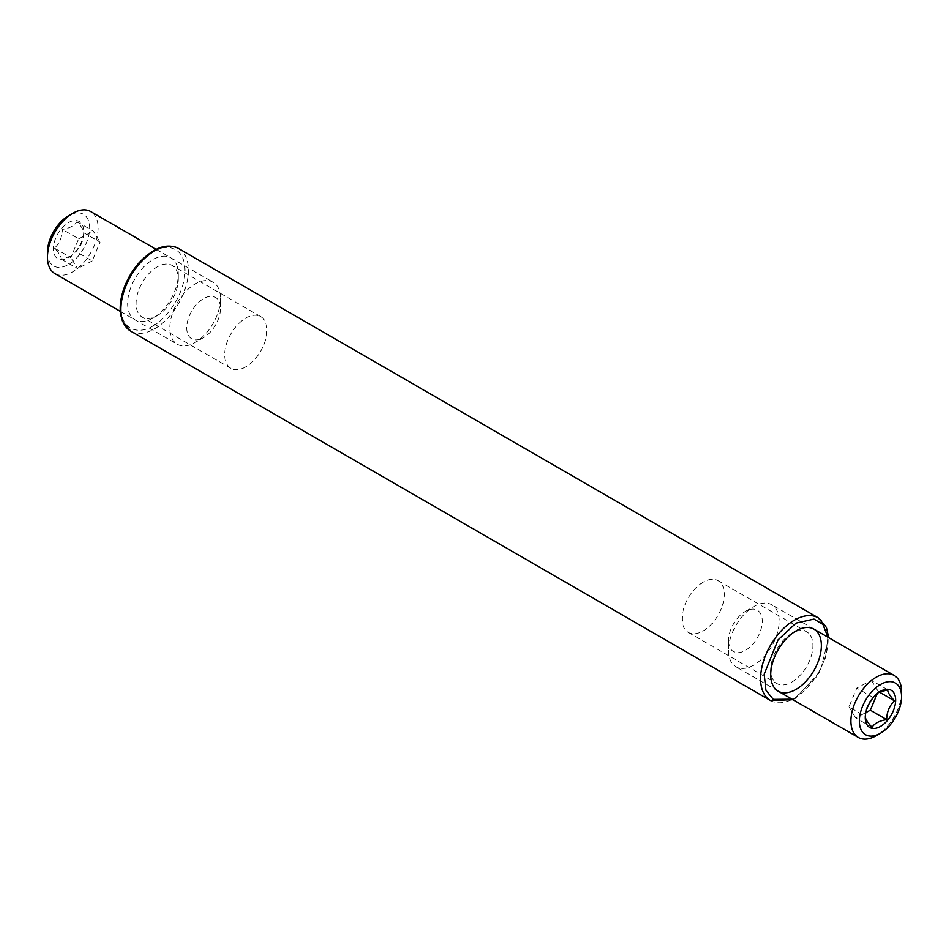 <?xml version="1.0" encoding="UTF-8"?>
<svg xmlns="http://www.w3.org/2000/svg" width="949" height="949" viewBox="0 0 949 949"><rect width="100%" height="100%" fill="white"/><g stroke="black" fill="none" stroke-linecap="round" stroke-linejoin="round"><path stroke-width="0.71" stroke-dasharray="4.75 3.56" d="M152.943 318.093A35.801 20.676 -60 0 1 127.629 303.466A35.801 20.676 -60 0 1 152.943 259.611A35.801 20.676 -60 0 1 178.27 274.237A35.801 20.676 -60 0 1 152.943 318.093L157.166 315.649A29.834 17.224 -60 0 1 142.243 317.132A29.834 17.224 -60 0 1 142.243 282.672A29.834 17.224 -60 0 1 172.089 265.447A29.834 17.224 -60 0 1 178.27 279.113A29.834 17.224 -60 0 1 157.166 315.649L152.943 318.093M791.834 633.351L791.834 633.351A29.834 17.224 120 0 0 770.73 669.887A29.834 17.224 120 0 0 776.911 683.553A29.834 17.224 120 0 0 806.757 666.328A29.834 17.224 120 0 0 806.757 631.868A29.834 17.224 120 0 0 791.834 633.351L796.057 630.907L791.834 633.351M245.779 366.812A29.834 17.224 -60 0 1 230.868 368.295A29.834 17.224 -60 0 1 230.868 333.834A29.834 17.224 -60 0 1 260.702 316.61A29.834 17.224 -60 0 1 265.281 340.525A29.834 17.224 -60 0 1 245.779 366.812M703.221 582.188A29.834 17.224 120 0 0 683.719 608.475A29.834 17.224 120 0 0 688.298 632.39A29.834 17.224 120 0 0 718.132 615.166A29.834 17.224 120 0 0 718.132 580.705A29.834 17.224 120 0 0 703.221 582.188M901.55 691.821A35.801 20.676 -60 0 1 876.235 735.677M728.535 650.397A35.801 20.676 120 0 0 735.949 666.791A35.801 20.676 120 0 0 763.542 657.206A35.801 20.676 120 0 0 779.176 621.168A35.801 20.676 120 0 0 771.762 604.774A35.801 20.676 120 0 0 753.85 606.553A35.801 20.676 120 0 0 728.535 650.397L728.535 640.658A23.867 13.784 120 0 0 745.416 650.397A23.867 13.784 120 0 0 762.296 621.168A23.867 13.784 120 0 0 745.416 611.417A23.867 13.784 120 0 0 728.535 640.658M878.015 692.841L873.127 697.503C868.062 702.319 865.441 708.583 865.286 716.27L865.274 717.005M873.127 697.503L856.805 688.072L848.964 706.851L865.286 716.27M877.279 693.541L878.181 691.406L879.415 692.118M872.06 727.325L855.737 717.907L865.832 712.569M848.964 706.851L855.737 717.907M887.73 689.781L871.407 680.35L856.805 688.072M878.181 691.406L871.407 680.35M54.864 273.573A35.801 20.676 120 0 0 82.456 263.976A35.801 20.676 120 0 0 98.091 227.95A35.801 20.676 120 0 0 90.677 211.556M220.465 298.603A35.801 20.676 -60 0 1 195.15 342.447L195.15 342.447A35.801 20.676 -60 0 1 177.238 344.226A35.801 20.676 -60 0 1 177.238 302.885A35.801 20.676 -60 0 1 213.05 282.209A35.801 20.676 -60 0 1 220.465 298.603L220.465 308.342A23.867 13.784 -60 0 1 203.584 337.583L195.15 342.447L203.584 337.583A23.867 13.784 -60 0 1 186.704 327.832A23.867 13.784 -60 0 1 203.584 298.603A23.867 13.784 -60 0 1 220.465 308.342M47.45 252.304A29.834 17.224 120 0 0 68.553 264.486A29.834 17.224 120 0 0 89.645 227.95A29.834 17.224 120 0 0 68.553 215.767M68.553 257.665A21.483 12.408 120 0 0 69.099 257.345A21.483 12.408 120 0 0 83.726 231.995A21.483 12.408 120 0 0 68.921 222.374A21.483 12.408 120 0 0 53.358 248.685A21.483 12.408 120 0 0 68.553 257.665M70.985 256.159L61.27 259.219C61.495 256.989 59.241 253.3 54.496 248.163C59.573 243.347 62.183 237.084 62.337 229.397C69.621 228.27 74.496 225.696 76.94 221.675C81.638 226.752 83.903 230.429 83.714 232.73C83.571 240.394 80.95 246.645 75.873 251.497L70.985 256.159M83.726 231.995L83.714 232.73L100.036 242.149L92.195 260.928L75.873 251.497M54.496 248.163L70.819 257.594L78.66 238.816L62.337 229.397M61.27 259.219L77.593 268.65L70.819 257.594M92.195 260.928L77.593 268.65M76.94 221.675L93.263 231.093L100.036 242.149M78.66 238.816L93.263 231.093M130.76 331.177A47.747 27.568 120 0 0 154.64 328.805A47.747 27.568 120 0 0 185.826 286.74A47.747 27.568 120 0 0 178.507 248.484M818.24 617.823A47.747 27.568 -60 0 1 825.559 656.079A47.747 27.568 -60 0 1 794.36 698.156A47.747 27.568 -60 0 1 770.493 700.516M152.943 325.887C162.326 321.96 184.581 297.998 185.019 270.335C184.581 243.181 162.326 244.913 152.943 251.817C143.56 255.744 121.318 279.706 120.879 307.369C121.318 334.522 143.56 332.791 152.943 325.887M827.872 637.17L825.583 657.55L816.567 676.767L796.057 697.183L792.071 699.188M792.913 699.686L795.559 698.274L819.995 671.88L828.726 637.657M178.27 279.113L178.27 274.237M770.73 669.887L770.73 674.763M260.702 316.61L172.089 265.447M230.868 368.295L142.243 317.132M688.298 632.39L776.911 683.553M718.132 580.705L806.757 631.868M813.957 629.14L771.762 604.774M778.144 691.157L735.949 666.791M745.416 611.417L753.85 606.553M877.588 693.09L879.901 691.655M120.274 311.343L177.238 344.226M156.087 249.314L213.05 282.209M71.412 255.91L69.099 257.345"/><path stroke-width="1.42" d="M796.057 630.907A35.801 20.676 -60 0 1 821.371 645.534A35.801 20.676 -60 0 1 796.057 689.389A35.801 20.676 -60 0 1 770.73 674.763A35.801 20.676 -60 0 1 796.057 630.907L796.057 630.907M876.235 735.677L880.447 733.233L876.235 735.677A35.801 20.676 -60 0 1 858.323 737.444A35.801 20.676 -60 0 1 850.909 721.05A35.801 20.676 -60 0 1 866.544 685.024A35.801 20.676 -60 0 1 894.136 675.427A35.801 20.676 -60 0 1 901.55 691.821L901.55 696.696A29.834 17.224 -60 0 1 880.447 733.233A29.834 17.224 -60 0 1 859.355 721.05A29.834 17.224 -60 0 1 880.447 684.514A29.834 17.224 -60 0 1 901.55 696.696M880.447 691.335A21.483 12.408 -60 0 1 895.642 700.315A21.483 12.408 -60 0 1 880.079 726.626A21.483 12.408 -60 0 1 865.274 717.005A21.483 12.408 -60 0 1 879.901 691.655A21.483 12.408 -60 0 1 880.447 691.335M865.286 716.27C865.061 718.5 867.327 722.189 872.06 727.325C874.42 723.352 879.296 720.777 886.663 719.603C886.805 711.94 889.415 705.676 894.504 700.837C889.794 695.759 887.54 692.07 887.73 689.781L878.845 692.39M879.415 692.118L894.504 700.837M886.663 719.603L870.34 710.184L877.279 693.541M865.832 712.569L870.34 710.184M156.087 249.314L90.677 211.556A35.801 20.676 120 0 0 72.765 213.323L72.765 213.323A35.801 20.676 120 0 0 47.45 257.179A35.801 20.676 120 0 0 54.864 273.573L120.274 311.343M68.553 215.767L72.765 213.323L68.553 215.767A29.834 17.224 120 0 0 47.45 252.304L47.45 257.179M178.507 248.484A47.747 27.568 120 0 0 130.76 276.04A47.747 27.568 120 0 0 130.76 331.177L770.493 700.516A47.747 27.568 -60 0 1 770.493 645.391A47.747 27.568 -60 0 1 818.24 617.823L178.507 248.484C166.988 242.778 153.928 247.44 139.337 262.47C131.899 270.856 126.478 280.382 123.038 291.023C120.333 299.777 119.55 307.725 120.689 314.854L122.54 321.414L130.76 331.177M792.071 699.188L773.293 699.377L765.926 690.231L764.206 674.205L778.026 639.934L796.057 623.113L814.005 619.092L822.937 624.43L827.872 637.17M828.726 637.657L826.413 627.479L818.24 617.823M770.493 700.516L792.913 699.686M894.136 675.427L813.957 629.14M858.323 737.444L778.144 691.157"/></g></svg>
